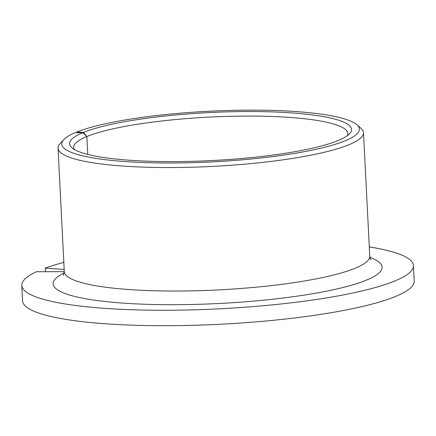 <?xml version="1.0" encoding="UTF-8"?>
<svg xmlns="http://www.w3.org/2000/svg" width="436" height="436" viewBox="0 0 436 436"><rect width="100%" height="100%" fill="white"/><g stroke="black" fill="none" stroke-linecap="round" stroke-linejoin="round"><path stroke-width="0.65" d="M76.322 132.691L76.932 131.966L83.412 132.435L86.851 136.523A137.242 23.359 177.1 0 1 240.214 116.134A137.242 23.359 177.1 0 1 347.835 133.481A137.242 23.359 177.1 0 1 347.356 135.672M83.412 132.435A141.166 24.029 177.1 0 1 253.011 111.54A141.166 24.029 177.1 0 1 349.645 133.678A141.166 24.029 177.1 0 1 340.053 139.716A141.166 24.029 177.1 0 1 194.778 161.249A141.166 24.029 177.1 0 1 71.918 147.75A141.166 24.029 177.1 0 1 81.085 133.416A141.166 24.029 177.1 0 1 82.818 132.675L75.161 132.691A149.003 25.364 177.1 0 0 73.897 133.242A149.003 25.364 177.1 0 0 63.77 139.618L60.103 143.558A152.927 26.029 177.1 0 0 58.037 148.164L64.294 271.655L36.422 271.732A196.058 33.37 177.1 0 0 21.8 285.411L22.579 300.851A196.058 33.37 177.1 0 0 179.665 325.588A196.058 33.37 177.1 0 0 398.232 295.303A196.058 33.37 177.1 0 0 414.2 281.007L413.421 265.573A196.058 33.37 177.1 0 1 397.447 279.868A196.058 33.37 177.1 0 1 178.885 310.149A196.058 33.37 177.1 0 1 21.8 285.411M74.398 149.499A137.242 23.359 177.1 0 1 73.7 147.368A137.242 23.359 177.1 0 1 84.878 137.367A137.242 23.359 177.1 0 1 86.851 136.523L87.756 154.42L86.851 136.523L82.818 132.675M76.932 131.966A149.003 25.364 177.1 0 1 230.851 110.412A149.003 25.364 177.1 0 1 356.926 124.767L360.975 128.315A152.927 26.029 177.1 0 1 363.499 132.691A152.927 26.029 177.1 0 1 351.04 143.836A152.927 26.029 177.1 0 1 180.564 167.462A152.927 26.029 177.1 0 1 58.037 148.164M356.926 124.767A149.003 25.364 177.1 0 1 347.247 139.891A149.003 25.364 177.1 0 1 168.607 162.993A149.003 25.364 177.1 0 1 63.77 139.618M45.42 271.71L45.235 268.118A196.058 33.37 177.1 0 1 63.82 262.374M369.281 246.901A196.058 33.37 177.1 0 1 413.421 265.573M45.235 268.118L64.179 269.475M363.499 132.691L369.755 256.177A152.927 26.029 177.1 0 1 357.297 267.328A152.927 26.029 177.1 0 1 186.815 290.948A152.927 26.029 177.1 0 1 64.294 271.655L63.351 275.334M369.924 257.409A164.688 28.029 177.1 0 1 368.676 279.165A164.688 28.029 177.1 0 1 155.336 304.535A164.688 28.029 177.1 0 1 64.245 272.892M369.755 256.177C370.115 258.226 370.551 259.415 371.058 259.747"/></g></svg>
